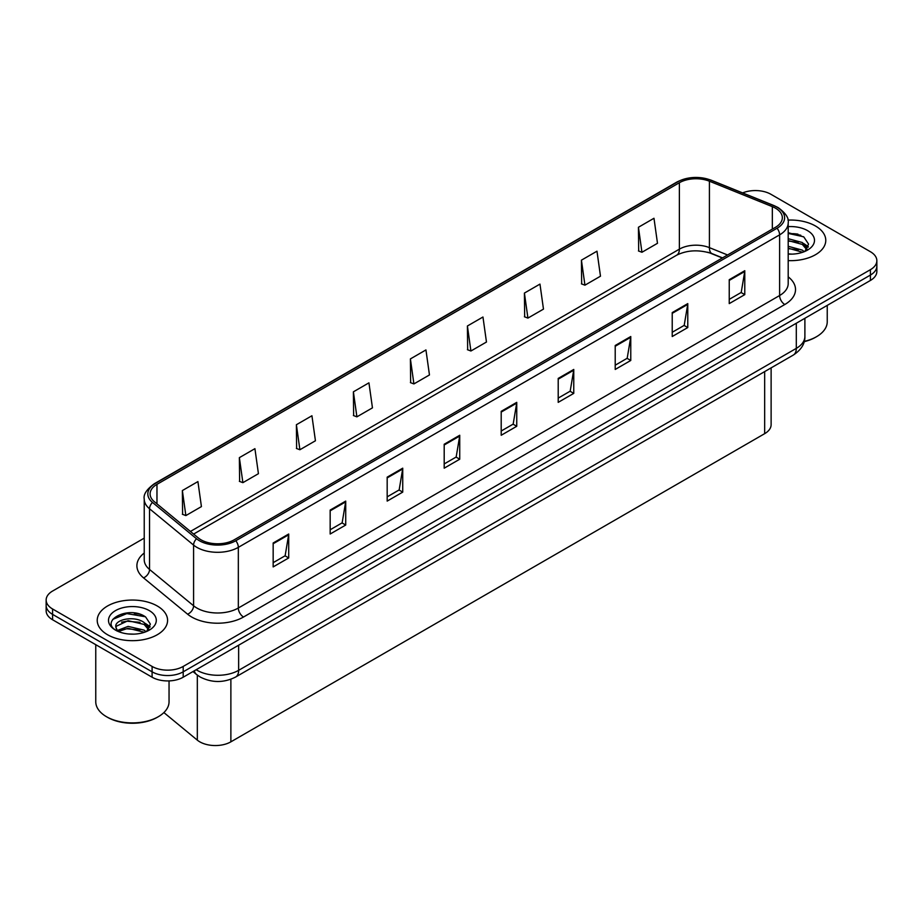 <?xml version="1.0" encoding="UTF-8"?>
<svg xmlns="http://www.w3.org/2000/svg" width="923" height="923" viewBox="0 0 923 923"><rect width="100%" height="100%" fill="white"/><g stroke="black" fill="none" stroke-linecap="round" stroke-linejoin="round"><path stroke-width="1.38" d="M722.328 257.99L710.41 253.179A29.317 16.926 0 0 0 707.791 252.233M771.12 367.873L771.12 424.684A21.99 12.691 180 0 1 764.671 433.66L230.877 741.838A21.99 12.691 180 0 1 197.326 740.142L163.89 712.579M815.471 225.997A35.178 20.306 0 0 0 787.93 220.101A35.178 20.306 0 0 1 815.471 225.997A35.178 20.306 0 0 1 825.773 240.361A35.178 20.306 0 0 0 815.471 225.997M157.279 605.996A35.178 20.306 0 0 0 118.94 601.6A35.178 20.306 0 0 0 97.227 620.36A35.178 20.306 0 0 0 107.53 634.724A35.178 20.306 0 0 0 145.869 639.131A35.178 20.306 0 0 0 167.582 620.36A35.178 20.306 0 0 0 157.279 605.996A35.178 20.306 0 0 0 118.94 601.6A35.178 20.306 0 0 0 97.227 620.36A35.178 20.306 0 0 0 107.53 634.724A35.178 20.306 0 0 0 145.869 639.131A35.178 20.306 0 0 0 167.582 620.36A35.178 20.306 0 0 0 157.279 605.996M775.458 208.16A23.456 13.545 180 0 1 782.335 217.736A23.456 13.545 180 0 1 775.458 227.312L234.188 539.817A23.456 13.545 180 0 1 198.387 538.005L154.337 501.685A23.456 13.545 180 0 1 150.103 493.909A23.456 13.545 180 0 1 156.968 484.344L679.374 182.731A23.456 13.545 180 0 1 709.418 181.208L772.332 206.648A23.456 13.545 180 0 1 775.458 208.16M777.074 207.237A25.729 14.849 0 0 0 773.636 205.564L710.722 180.135A25.729 14.849 0 0 0 677.77 181.796L155.364 483.41A25.729 14.849 0 0 0 152.48 502.435L196.53 538.755A25.729 14.849 0 0 0 235.803 540.74L777.074 228.235A25.729 14.849 0 0 0 777.074 207.237M144.23 538.132L52.588 591.043A21.99 12.691 0 0 0 46.15 600.019L46.15 610.784A21.99 12.691 0 0 0 52.588 619.76L152.099 677.217L152.099 671.829A21.99 12.691 0 0 0 183.192 671.829L870.412 275.066A21.99 12.691 0 0 0 876.85 266.089A21.99 12.691 0 0 1 870.412 275.066L183.192 671.829A21.99 12.691 0 0 1 152.099 671.829L52.588 614.383L152.099 671.829L152.099 666.441A21.99 12.691 0 0 0 183.192 666.441L870.412 269.678A21.99 12.691 0 0 0 876.85 260.701A21.99 12.691 0 0 0 870.412 251.725L770.901 194.28A21.99 12.691 0 0 0 742.623 192.907M46.15 605.407A21.99 12.691 0 0 0 52.588 614.383A21.99 12.691 0 0 1 46.15 605.407M273.162 542.989L273.162 566.918L288.714 557.942L288.714 534.013L273.162 542.989M273.162 562.672L285.138 555.761L288.645 534.809A5.861 3.38 -120 0 0 288.714 534.013M285.034 555.819L288.714 557.942M330.169 510.073L330.169 534.013L345.721 525.037L345.721 501.097L330.169 510.073M330.169 529.767L342.145 522.845L345.652 501.893A5.861 3.38 -120 0 0 345.721 501.097M342.041 522.914L345.721 525.037M387.175 477.156L387.175 501.097L402.728 492.121L402.728 468.18L387.175 477.156M387.175 496.851L399.151 489.94L402.67 468.976A5.861 3.38 -120 0 0 402.728 468.18M399.048 489.998L402.728 492.121M444.194 444.24L444.194 468.18L459.735 459.204L459.735 435.264L444.194 444.24M444.194 463.934L456.17 457.023L459.677 436.06A5.861 3.38 -120 0 0 459.735 435.264M456.054 457.081L459.735 459.204M729.239 279.681L729.239 303.609L744.78 294.633L744.78 270.704L729.239 279.681M729.239 299.364L741.215 292.453L744.723 271.489A5.861 3.38 -120 0 0 744.78 270.704M741.1 292.51L744.78 294.633M672.221 312.585L672.221 336.526L687.773 327.55L687.773 303.609L672.221 312.585M672.221 332.28L684.197 325.369L687.716 304.405A5.861 3.38 -120 0 0 687.773 303.609M684.093 325.427L687.773 327.55M615.214 345.502L615.214 369.442L630.767 360.466L630.767 336.526L615.214 345.502M615.214 365.196L627.19 358.274L630.697 337.322A5.861 3.38 -120 0 0 630.767 336.526M627.086 358.343L630.767 360.466M558.207 378.418L558.207 402.359L573.76 393.383L573.76 369.442L558.207 378.418M558.207 398.101L570.183 391.19L573.691 370.238A5.861 3.38 -120 0 0 573.76 369.442M570.079 391.26L573.76 393.383M501.201 411.335L501.201 435.264L516.742 426.288L516.742 402.359L501.201 411.335M501.201 431.018L513.176 424.107L516.684 403.143A5.861 3.38 -120 0 0 516.742 402.359M513.073 424.165L516.742 426.288M788.196 260.621A35.178 20.306 0 0 0 825.773 240.361A35.178 20.306 0 0 1 788.196 260.621M46.15 600.019A21.99 12.691 0 0 0 52.588 608.995L152.099 666.441M296.387 424.73L299.894 449.743L315.435 440.767L311.928 415.754L296.387 424.73L296.629 448.532M239.369 457.646L242.887 482.66L258.428 473.684L254.921 448.67L239.369 457.646L239.622 481.437M182.362 490.563L185.869 515.576L201.422 506.6L197.914 481.587L182.362 490.563L182.616 514.353M467.407 325.992L470.915 351.005L486.467 342.029L482.96 317.016L467.407 325.992L467.661 349.782M524.414 293.076L527.921 318.089L543.474 309.113L539.967 284.099L524.414 293.076L524.668 316.877M581.421 260.171L584.94 285.172L600.481 276.196L596.973 251.194L581.421 260.171L581.675 283.961M638.439 227.254L641.947 252.267L657.488 243.291L653.98 218.278L638.439 227.254L638.681 251.044M353.394 391.825L356.901 416.838L372.454 407.851L368.935 382.849L353.394 391.825L353.636 415.615M410.4 358.909L413.908 383.922L429.46 374.946L425.941 349.932L410.4 358.909L410.654 382.699M413.908 383.922L410.4 382.607M470.915 351.005L467.407 349.69M527.921 318.089L524.414 316.774M584.94 285.172L581.421 283.869M641.947 252.267L638.439 250.952M356.901 416.838L353.394 415.523M299.894 449.743L296.387 448.44M242.887 482.66L239.369 481.344M185.869 515.576L182.362 514.261M142.627 615.272A29.317 16.926 0 0 0 140.434 614.856M800.829 235.273A29.317 16.926 0 0 0 798.626 234.857M152.099 677.217A21.99 12.691 0 0 0 183.192 677.217L870.412 280.454A21.99 12.691 0 0 0 876.85 271.477L876.85 260.701M804.245 341.383A36.643 21.16 0 0 0 816.509 336.71A36.643 21.16 0 0 0 827.239 321.746L827.239 305.375M804.164 341.683A35.178 20.306 0 0 0 815.471 337.31L816.509 336.71M788.196 253.894L792.176 254.125M788.196 246.291L802.318 250.121L804.256 251.679M788.196 248.195L802.664 252.267M788.196 238.688L802.318 242.53L807.071 249.106M788.196 240.591L802.318 244.422L806.702 249.591M788.196 254.09A23.894 13.799 0 0 0 807.498 250.11A23.894 13.799 0 0 0 807.498 230.6A23.894 13.799 0 0 0 788.196 226.631M804.821 251.448L808.56 244.099L803.829 236.957L788.196 232.688M788.196 233.427L803.506 236.738M788.196 241.018L798.21 242.334M805.433 245.414L808.04 247.329M788.196 248.622L798.21 249.937M803.448 243.372L808.294 246.603M158.318 716.71L157.279 717.309A35.178 20.306 0 0 1 107.53 717.309L106.491 716.71A36.643 21.16 0 0 0 158.318 716.71A36.643 21.16 0 0 0 169.047 701.757L169.047 680.909M128.401 633.963L133.985 634.136M117.44 630.455L128.112 626.394L144.115 630.132L146.053 631.69M118.421 631.482L128.112 628.286L144.473 632.278M117.613 631.205L115.894 627.19A16.568 9.565 0 0 0 118.571 631.62M148.88 629.105L144.115 622.529C134.17 615.11 113.714 619.691 115.894 627.19L115.837 626.452M115.94 627.421L116.402 626.186L128.112 620.683L144.115 624.433L148.499 629.601M146.619 631.447L150.368 624.098L145.626 616.968C128.862 604.911 99.061 620.798 116.275 630.536L117.129 631.055M149.307 610.611A23.894 13.799 0 0 0 115.502 610.611A23.894 13.799 0 0 0 115.502 630.121A23.894 13.799 0 0 0 149.307 630.121A23.894 13.799 0 0 0 149.307 610.611M95.761 644.681L95.761 701.757A36.643 21.16 0 0 0 106.491 716.71L107.53 717.309M112.779 619.368L126.809 613.599L145.303 616.749M121.548 622.16L126.809 621.202L140.019 622.333M147.242 625.425L149.849 627.34M121.548 629.763L126.809 628.805L140.019 629.936M145.257 623.371L150.103 626.613M764.671 371.588L764.671 433.66M197.326 675.117L197.326 740.142M230.877 679.247L230.877 741.838M788.196 276.854A36.643 21.16 180 0 1 784.792 304.509L243.522 617.014A7.326 4.234 60 0 1 238.33 608.038L779.612 295.533A29.317 16.926 0 0 0 788.196 283.569L788.196 222.881A29.317 16.926 180 0 1 779.612 234.857A7.326 4.234 -120 0 0 777.074 228.235M243.522 617.014A36.643 21.16 180 0 1 191.696 617.014A36.643 21.16 180 0 1 187.588 614.187L143.527 577.867A36.643 21.16 180 0 1 144.23 553.027M196.876 608.038A29.317 16.926 0 0 0 238.33 608.038L238.33 547.351A29.317 16.926 180 0 1 193.588 545.089L149.538 508.769A29.317 16.926 180 0 1 144.23 499.066L144.23 559.742A29.317 16.926 0 0 0 149.538 569.456L193.588 605.776A29.317 16.926 0 0 0 196.876 608.038M788.196 222.881C789.153 218.266 785.785 213.155 778.089 207.56L774.235 205.691A7.326 3.438 112 0 0 773.636 205.564M774.235 205.691L711.321 180.25C699.184 175.958 687.658 176.581 676.755 182.119A7.326 4.234 60 0 1 677.77 181.796M155.364 483.41A7.326 4.234 -120 0 0 154.337 483.733C146.642 489.352 143.273 494.463 144.23 499.066M152.48 502.435A7.326 4.903 129.5 0 0 149.538 508.769L149.538 569.456A7.326 4.903 -50.5 0 1 143.527 577.867M711.321 180.25A7.326 3.438 112 0 0 710.722 180.135M196.53 538.755A7.326 4.903 129.5 0 0 193.588 545.089L193.588 605.776A7.326 4.903 -50.5 0 1 187.588 614.187M235.803 540.74A7.326 4.234 60 0 1 238.33 547.351L779.612 234.857L779.612 295.533A7.326 4.234 60 0 0 784.792 304.509M183.192 666.441L183.192 677.217M870.412 269.678L870.412 280.454M52.588 608.995L52.588 619.76M156.968 484.344L156.968 503.843M772.332 206.648L772.332 229.123M709.418 181.208L709.418 247.641A23.456 13.545 0 0 0 679.374 249.152L190.438 531.44M727.555 254.967L709.418 247.641A13.187 6.184 -68 0 0 712.037 253.629C699.046 249.464 687.243 249.983 676.651 255.198L193.622 534.071M679.374 182.731L679.374 249.152A13.187 7.615 60 0 1 676.651 255.198M501.201 412.085L516.684 403.143M558.207 379.18L573.691 370.238M615.214 346.263L630.697 337.322M672.221 313.347L687.716 304.405M729.239 280.43L744.723 271.489M444.194 445.001L459.677 436.06M387.175 477.918L402.67 468.976M330.169 510.834L345.652 501.893M273.162 543.739L288.645 534.809M196.172 669.717A29.317 16.926 0 0 0 197.187 670.329A29.317 16.926 0 0 0 238.642 670.329L796.295 348.375A29.317 16.926 0 0 0 804.891 336.41C805.098 343.679 801.222 349.909 793.261 355.09L235.607 677.044A14.664 8.469 60 0 0 238.642 670.329L238.642 645.2M796.295 323.246L796.295 348.375A14.664 8.469 60 0 1 793.261 355.09M194.257 670.825A14.664 9.807 129.5 0 0 196.587 674.528L192.988 671.563M797.945 234.142A29.317 16.926 0 0 0 792.569 233.646M139.754 614.153A29.317 16.926 0 0 0 134.366 613.645M676.755 182.119L154.337 483.733M722.536 257.875L712.037 253.629M235.607 677.044C223.816 682.974 212.013 682.974 200.222 677.044L196.587 674.528M804.891 336.41L804.891 318.285"/></g></svg>
